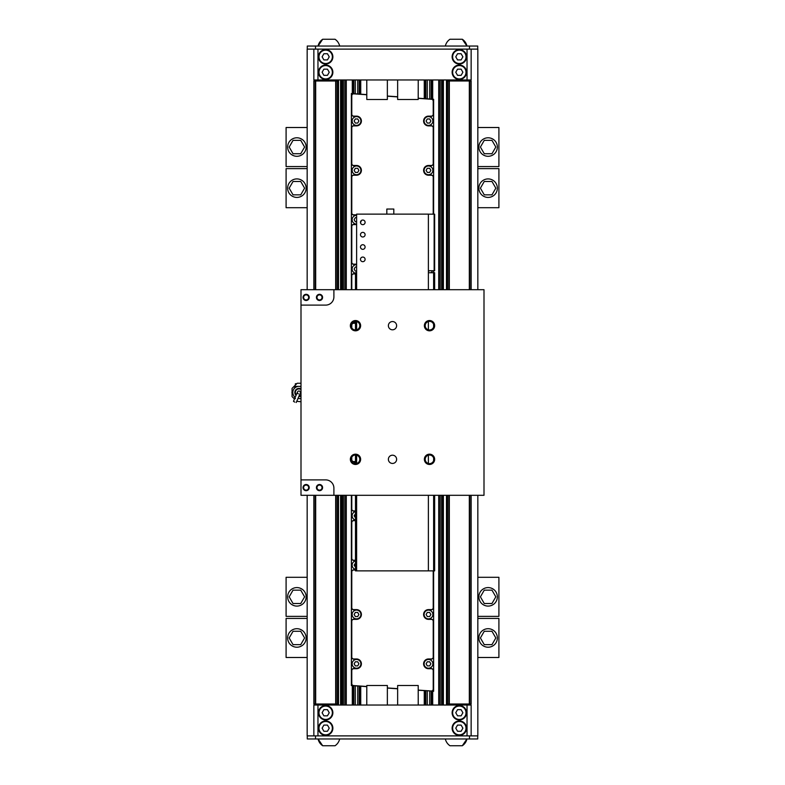 <?xml version="1.0" encoding="UTF-8"?>
<svg xmlns="http://www.w3.org/2000/svg" width="785" height="785" viewBox="0 0 785 785"><rect width="100%" height="100%" fill="white"/><g stroke="black" fill="none" stroke-linecap="round" stroke-linejoin="round"><path stroke-width="1.18" d="M466.938 46.04A11.059 11.059 0 0 0 462.306 39.25L466.938 46.04L458.008 46.04M307.269 46.04L307.269 49.121L307.269 46.04L477.731 46.04L477.731 49.121M322.694 39.25A11.059 11.059 0 0 0 318.062 46.04L322.694 39.25L335.028 39.25A11.059 11.059 0 0 1 339.66 46.04M462.306 745.75A11.059 11.059 0 0 0 466.938 738.96L462.306 745.75L449.972 745.75A11.059 11.059 0 0 1 445.34 738.96M454.083 735.879L307.269 735.879L307.269 738.96L477.731 738.96L477.731 735.879M477.829 495.306L477.829 735.879L467.036 735.879L467.036 705.038L313.853 705.038L313.853 735.879L467.036 735.879M313.853 735.879L307.171 735.879L307.171 495.306M307.269 735.879L307.269 738.96M307.269 49.121L454.299 49.121M353.858 79.962L353.858 93.7L366.801 94.602L366.772 79.962L366.801 99.499L387.358 99.499L387.358 79.962M431.671 79.962L431.671 99.155A2.061 2.061 0 0 0 431.456 99.126L418.199 98.203L418.228 79.962L418.199 99.499L397.642 99.499L397.642 79.962M366.801 686.492L353.554 685.57A1.904 1.904 0 0 1 351.788 683.666L351.631 683.666A2.061 2.061 0 0 0 353.544 685.717L366.801 686.649L366.772 705.038L366.801 685.501L387.358 685.501L387.358 705.038M432.898 570.872A1.904 1.904 0 0 1 433.212 571.931L433.212 607.708A1.904 1.904 0 0 1 431.308 609.611L428.482 609.611A4.877 4.877 0 0 0 423.606 614.488A4.877 4.877 0 0 0 428.482 619.365L431.308 619.365A1.904 1.904 0 0 1 433.212 621.278L433.212 657.055A1.904 1.904 0 0 1 431.308 658.958L428.482 658.958A4.877 4.877 0 0 0 423.606 663.835A4.877 4.877 0 0 0 428.482 668.722L431.308 668.722A1.904 1.904 0 0 1 433.212 670.625L433.212 689.093A1.904 1.904 0 0 1 431.181 690.996L418.199 690.241L418.228 705.038L418.199 685.501L397.642 685.501L397.642 705.038M327.453 725.085L329.239 728.166L327.453 731.257L323.891 731.257L322.115 728.166L323.891 725.085L327.453 725.085M325.677 734.848A6.682 6.682 0 0 1 319.887 724.83A6.682 6.682 0 0 1 331.466 724.83A6.682 6.682 0 0 1 325.677 734.848M462.306 39.25L449.972 39.25A11.059 11.059 0 0 0 445.34 46.04M322.694 745.75A11.059 11.059 0 0 1 318.062 738.96L322.694 745.75L335.028 745.75A11.059 11.059 0 0 0 339.66 738.96M477.829 289.694L477.829 49.121L467.036 49.121L467.036 79.962L471.147 79.962L471.147 49.121M307.171 289.694L307.171 49.121L467.036 49.121M313.853 49.121L313.853 79.962L467.036 79.962M471.147 735.879L471.147 705.038L467.036 705.038M327.453 709.66L329.239 712.751L327.453 715.832L323.891 715.832L322.115 712.751L323.891 709.66L327.453 709.66M459.323 719.433A6.682 6.682 0 0 0 465.112 709.404A6.682 6.682 0 0 0 453.534 709.404A6.682 6.682 0 0 0 459.323 719.433M325.677 719.433A6.682 6.682 0 0 1 319.887 709.404A6.682 6.682 0 0 1 331.466 709.404A6.682 6.682 0 0 1 325.677 719.433M455.761 712.751L457.547 715.832L461.109 715.832L462.885 712.751L461.109 709.66L457.547 709.66L455.761 712.751M459.323 734.848A6.682 6.682 0 0 0 465.112 724.83A6.682 6.682 0 0 0 453.534 724.83A6.682 6.682 0 0 0 459.323 734.848M455.761 728.166L457.547 731.257L461.109 731.257L462.885 728.166L461.109 725.085L457.547 725.085L455.761 728.166M452.131 712.751A7.193 7.193 0 0 0 462.924 718.981A7.193 7.193 0 0 0 462.924 706.52A7.193 7.193 0 0 0 452.131 712.751M452.131 728.166A7.193 7.193 0 0 0 462.924 734.407A7.193 7.193 0 0 0 462.924 721.935A7.193 7.193 0 0 0 452.131 728.166M332.869 712.751A7.193 7.193 0 0 1 322.076 718.981A7.193 7.193 0 0 1 322.076 706.52A7.193 7.193 0 0 1 332.869 712.751M332.869 728.166A7.193 7.193 0 0 1 322.076 734.407A7.193 7.193 0 0 1 322.076 721.935A7.193 7.193 0 0 1 332.869 728.166M457.547 59.915L461.109 59.915L462.885 56.834L461.109 53.743L457.547 53.743L455.761 56.834L457.547 59.915M459.323 63.516A6.682 6.682 0 0 0 465.112 53.488A6.682 6.682 0 0 0 453.534 53.488A6.682 6.682 0 0 0 459.323 63.516M457.547 75.34L461.109 75.34L462.885 72.249L461.109 69.168L457.547 69.168L455.761 72.249L457.547 75.34M459.323 78.932A6.682 6.682 0 0 0 465.112 68.913A6.682 6.682 0 0 0 453.534 68.913A6.682 6.682 0 0 0 459.323 78.932M327.453 53.743L329.239 56.834L327.453 59.915L323.891 59.915L322.115 56.834L323.891 53.743L327.453 53.743M325.677 63.516A6.682 6.682 0 0 1 319.887 53.488A6.682 6.682 0 0 1 331.466 53.488A6.682 6.682 0 0 1 325.677 63.516M327.453 69.168L329.239 72.249L327.453 75.34L323.891 75.34L322.115 72.249L323.891 69.168L327.453 69.168M325.677 78.932A6.682 6.682 0 0 1 319.887 68.913A6.682 6.682 0 0 1 331.466 68.913A6.682 6.682 0 0 1 325.677 78.932M452.131 72.249A7.193 7.193 0 0 1 462.924 66.019A7.193 7.193 0 0 1 462.924 78.48A7.193 7.193 0 0 1 452.131 72.249M452.131 56.834A7.193 7.193 0 0 1 462.924 50.593A7.193 7.193 0 0 1 462.924 63.065A7.193 7.193 0 0 1 452.131 56.834M332.869 72.249A7.193 7.193 0 0 0 322.076 66.019A7.193 7.193 0 0 0 322.076 78.48A7.193 7.193 0 0 0 332.869 72.249M332.869 56.834A7.193 7.193 0 0 0 322.076 50.593A7.193 7.193 0 0 0 322.076 63.065A7.193 7.193 0 0 0 332.869 56.834M471.147 495.306L471.147 704.008L447.499 704.008L447.499 495.306M471.147 289.694L471.147 80.992L447.499 80.992L447.499 289.694M313.853 495.306L313.853 704.008L337.501 704.008M313.853 289.694L313.853 80.992L337.501 80.992M317.964 79.962L317.964 49.121M448.981 80.992L448.981 289.694M448.981 495.306L448.981 704.008M449.324 80.992L449.324 289.694M449.324 495.306L449.324 704.008M469.322 80.992L469.322 289.694M469.322 495.306L469.322 704.008M469.675 80.992L469.675 289.694M469.675 495.306L469.675 704.008M336.019 80.992L336.019 289.694M336.019 495.306L336.019 704.008M335.676 80.992L335.676 289.694M335.676 495.306L335.676 704.008M315.678 80.992L315.678 289.694M315.678 495.306L315.678 704.008M315.325 80.992L315.325 289.694M315.325 495.306L315.325 704.008M443.388 79.962L443.388 289.694M443.388 495.306L443.388 705.038M455.114 79.962L455.114 80.992M455.114 704.008L455.114 705.038M463.542 79.962L463.542 80.992M463.542 704.008L463.542 705.038M321.457 79.962L321.457 80.992M321.457 704.008L321.457 705.038M329.886 79.962L329.886 80.992M329.886 704.008L329.886 705.038M337.501 79.962L337.501 289.694M337.501 495.306L337.501 705.038M341.612 79.962L341.612 289.694M341.612 495.306L341.612 705.038M353.328 79.962L353.328 93.67M351.376 495.306L351.376 685.56L353.348 685.697L353.328 705.038M359.707 79.962L359.707 94.112M359.707 686.149L359.707 705.038M425.293 79.962L425.293 98.694M425.293 690.741L425.293 705.038M431.671 691.173L431.671 705.038M317.964 705.038L317.964 735.879M351.631 683.666L351.631 670.625A2.061 2.061 0 0 1 353.692 668.565L356.518 668.565A4.73 4.73 0 0 0 361.247 663.835A4.73 4.73 0 0 0 356.518 659.106L353.692 659.106A2.061 2.061 0 0 1 351.631 657.055L351.631 621.278A2.061 2.061 0 0 1 353.692 619.218L356.518 619.218A4.73 4.73 0 0 0 361.247 614.488A4.73 4.73 0 0 0 356.518 609.759L353.692 609.759A2.061 2.061 0 0 1 351.631 607.708L351.631 571.931A2.061 2.061 0 0 1 353.692 569.871L355.487 569.871M355.487 560.411L353.692 560.411A2.061 2.061 0 0 1 351.631 558.361L351.631 522.574A2.061 2.061 0 0 1 353.692 520.524L355.487 520.524M355.487 511.064L353.692 511.064A2.061 2.061 0 0 1 351.631 509.004L351.631 495.306M355.487 461.717L353.692 461.717A2.061 2.061 0 0 1 351.631 459.657L351.631 457.41M351.376 460.599L351.376 458.048M434.654 495.306L434.654 570.872L433.624 570.872L433.624 691.31L431.367 691.153A2.061 2.061 0 0 0 433.369 689.093L433.369 670.625A2.061 2.061 0 0 0 431.308 668.565L428.482 668.565A4.73 4.73 0 0 1 423.753 663.835A4.73 4.73 0 0 1 428.482 659.106L431.308 659.106A2.061 2.061 0 0 0 433.369 657.055L433.369 621.278A2.061 2.061 0 0 0 431.308 619.218L428.482 619.218A4.73 4.73 0 0 1 423.753 614.488A4.73 4.73 0 0 1 428.482 609.759L431.308 609.759A2.061 2.061 0 0 0 433.369 607.708L433.369 571.931A2.061 2.061 0 0 0 433.075 570.872M431.181 690.996L418.199 690.093M397.642 688.651L387.358 687.935M387.358 688.082L397.642 688.808M431.142 705.038L431.142 691.143A2.061 2.061 0 0 0 431.367 691.153M351.788 683.666L351.788 670.625A1.904 1.904 0 0 1 353.692 668.722L356.518 668.722A4.877 4.877 0 0 0 361.394 663.835A4.877 4.877 0 0 0 356.518 658.958L353.692 658.958A1.904 1.904 0 0 1 351.788 657.055L351.788 621.278A1.904 1.904 0 0 1 353.692 619.365L356.518 619.365A4.877 4.877 0 0 0 361.394 614.488A4.877 4.877 0 0 0 356.518 609.611L353.692 609.611A1.904 1.904 0 0 1 351.788 607.708L351.788 571.931A1.904 1.904 0 0 1 353.692 570.018L355.487 570.018M355.487 461.56L353.692 461.56A1.904 1.904 0 0 1 351.788 459.657L351.788 457.135M355.487 510.917L353.692 510.917A1.904 1.904 0 0 1 351.788 509.004L351.788 495.306M355.487 560.264L353.692 560.264A1.904 1.904 0 0 1 351.788 558.361L351.788 522.574A1.904 1.904 0 0 1 353.692 520.671L355.487 520.671M353.593 463.189A4.367 4.367 0 0 1 355.487 462.198M355.487 520.043A4.367 4.367 0 0 1 355.487 511.545M355.487 517.845L354.143 515.794L355.487 513.733M355.487 569.39A4.367 4.367 0 0 1 355.487 560.892M355.487 567.202L354.143 565.141L355.487 563.081M428.482 618.855A4.367 4.367 0 0 1 424.695 612.3A4.367 4.367 0 0 1 432.27 612.3A4.367 4.367 0 0 1 428.482 618.855M430.857 614.488L429.67 616.549L427.295 616.549L426.108 614.488L427.295 612.437L429.67 612.437L430.857 614.488M356.518 618.855A4.367 4.367 0 0 1 352.73 612.3A4.367 4.367 0 0 1 360.305 612.3A4.367 4.367 0 0 1 356.518 618.855M358.892 614.488L357.705 616.549L355.33 616.549L354.143 614.488L355.33 612.437L357.705 612.437L358.892 614.488M428.482 668.202A4.367 4.367 0 0 1 424.695 661.657A4.367 4.367 0 0 1 432.27 661.657A4.367 4.367 0 0 1 428.482 668.202M430.857 663.835L429.67 665.896L427.295 665.896L426.108 663.835L427.295 661.784L429.67 661.784L430.857 663.835M356.518 668.202A4.367 4.367 0 0 1 352.73 661.657A4.367 4.367 0 0 1 360.305 661.657A4.367 4.367 0 0 1 356.518 668.202M358.892 663.835L357.705 665.896L355.33 665.896L354.143 663.835L355.33 661.784L357.705 661.784L358.892 663.835M351.631 327.59L351.631 325.186A2.061 2.061 0 0 1 353.692 323.126L355.487 323.126M351.631 289.694L351.631 275.839A2.061 2.061 0 0 1 353.692 273.779L355.487 273.779M356.616 264.329A4.73 4.73 0 0 0 356.518 264.319L353.692 264.319A2.061 2.061 0 0 1 351.631 262.268L351.631 226.492A2.061 2.061 0 0 1 353.692 224.431L356.518 224.431A4.73 4.73 0 0 0 356.616 224.431M360.472 222.292A4.73 4.73 0 0 0 361.129 220.732M356.616 214.972A4.73 4.73 0 0 0 356.518 214.972L353.692 214.972A2.061 2.061 0 0 1 351.631 212.921L351.631 177.145A2.061 2.061 0 0 1 353.692 175.084L356.518 175.084A4.73 4.73 0 0 0 361.247 170.355A4.73 4.73 0 0 0 356.518 165.625L353.692 165.625A2.061 2.061 0 0 1 351.631 163.574L351.631 127.798A2.061 2.061 0 0 1 353.692 125.737L356.518 125.737A4.73 4.73 0 0 0 361.247 121.008A4.73 4.73 0 0 0 356.518 116.278L353.692 116.278A2.061 2.061 0 0 1 351.631 114.227L351.788 95.75A1.904 1.904 0 0 1 353.819 93.847L366.801 94.759M351.376 289.694L351.376 93.533L353.633 93.69A2.061 2.061 0 0 0 351.631 95.75M351.376 326.952L351.376 324.401M397.642 96.761L387.358 96.045M418.199 98.351L431.446 99.273A1.904 1.904 0 0 1 433.212 101.177L433.369 101.177A2.061 2.061 0 0 0 431.652 99.145L433.624 99.283L433.624 214.168M433.624 270.717L433.624 272.729L434.654 272.729L434.654 289.694M433.369 101.177L433.369 114.227A2.061 2.061 0 0 1 431.308 116.278L428.482 116.278A4.73 4.73 0 0 0 423.753 121.008A4.73 4.73 0 0 0 428.482 125.737L431.308 125.737A2.061 2.061 0 0 1 433.369 127.798L433.369 163.574A2.061 2.061 0 0 1 431.308 165.625L428.482 165.625A4.73 4.73 0 0 0 423.753 170.355A4.73 4.73 0 0 0 428.482 175.084L431.308 175.084A2.061 2.061 0 0 1 433.369 177.145L433.369 212.921A2.061 2.061 0 0 1 432.947 214.168M356.616 214.825A4.877 4.877 0 0 0 356.518 214.825L353.692 214.825A1.904 1.904 0 0 1 351.788 212.921L351.788 177.145A1.904 1.904 0 0 1 353.692 175.232L356.518 175.232A4.877 4.877 0 0 0 361.394 170.355A4.877 4.877 0 0 0 356.518 165.478L353.692 165.478A1.904 1.904 0 0 1 351.788 163.574L351.788 127.798A1.904 1.904 0 0 1 353.692 125.885L356.518 125.885A4.877 4.877 0 0 0 361.394 121.008A4.877 4.877 0 0 0 356.518 116.131L353.692 116.131A1.904 1.904 0 0 1 351.788 114.227L351.788 95.75M433.212 101.177L433.212 114.227A1.904 1.904 0 0 1 431.308 116.131L428.482 116.131A4.877 4.877 0 0 0 423.606 121.008A4.877 4.877 0 0 0 428.482 125.885L431.308 125.885A1.904 1.904 0 0 1 433.212 127.798L433.212 163.574A1.904 1.904 0 0 1 431.308 165.478L428.482 165.478A4.877 4.877 0 0 0 423.606 170.355A4.877 4.877 0 0 0 428.482 175.232L431.308 175.232A1.904 1.904 0 0 1 433.212 177.145L433.212 212.921A1.904 1.904 0 0 1 432.751 214.168M356.616 264.172A4.877 4.877 0 0 0 356.518 264.172L353.692 264.172A1.904 1.904 0 0 1 351.788 262.268L351.788 226.492A1.904 1.904 0 0 1 353.692 224.588L356.518 224.588A4.877 4.877 0 0 0 356.616 224.579M360.482 222.548A4.877 4.877 0 0 0 361.316 220.565M351.788 289.694L351.788 275.839A1.904 1.904 0 0 1 353.692 273.936L355.487 273.936M351.788 327.865L351.788 325.186A1.904 1.904 0 0 1 353.692 323.283L355.487 323.283M387.358 96.192L397.642 96.908M356.518 125.374A4.367 4.367 0 0 1 352.73 118.82A4.367 4.367 0 0 1 360.305 118.82A4.367 4.367 0 0 1 356.518 125.374M358.892 121.008L357.705 123.068L355.33 123.068L354.143 121.008L355.33 118.957L357.705 118.957L358.892 121.008M356.518 174.721A4.367 4.367 0 0 1 352.73 168.176A4.367 4.367 0 0 1 360.305 168.176A4.367 4.367 0 0 1 356.518 174.721M358.892 170.355L357.705 172.415L355.33 172.415L354.143 170.355L355.33 168.304L357.705 168.304L358.892 170.355M356.616 224.068A4.367 4.367 0 0 1 352.151 219.653A4.367 4.367 0 0 1 356.616 215.335M356.616 221.762L355.33 221.762L354.143 219.702L355.33 217.651L356.616 217.651M355.487 273.298A4.367 4.367 0 0 1 356.616 264.682M356.616 271.11L355.33 271.11L354.143 269.049L355.33 266.998L356.616 266.998M355.487 322.645A4.367 4.367 0 0 1 353.711 321.752M432.525 270.717A4.367 4.367 0 0 1 430.847 272.729M429.895 270.717L428.384 271.11M428.482 174.721A4.367 4.367 0 0 1 424.695 168.176A4.367 4.367 0 0 1 432.27 168.176A4.367 4.367 0 0 1 428.482 174.721M430.857 170.355L429.67 172.415L427.295 172.415L426.108 170.355L427.295 168.304L429.67 168.304L430.857 170.355M428.482 125.374A4.367 4.367 0 0 1 424.695 118.82A4.367 4.367 0 0 1 432.27 118.82A4.367 4.367 0 0 1 428.482 125.374M430.857 121.008L429.67 123.068L427.295 123.068L426.108 121.008L427.295 118.957L429.67 118.957L430.857 121.008M488.113 628.707A9.253 9.253 0 0 1 496.13 642.581A9.253 9.253 0 0 1 480.096 642.581A9.253 9.253 0 0 1 488.113 628.707M491.969 631.277L495.826 637.96L491.969 644.642L484.257 644.642L480.4 637.96L484.257 631.277L491.969 631.277M477.829 618.423L498.907 618.423L498.907 657.487L477.829 657.487M488.113 587.582A9.253 9.253 0 0 1 496.13 601.457A9.253 9.253 0 0 1 480.096 601.457A9.253 9.253 0 0 1 488.113 587.582M491.969 590.153L495.826 596.836L491.969 603.518L484.257 603.518L480.4 596.836L484.257 590.153L491.969 590.153M477.829 577.299L498.907 577.299L498.907 616.362L477.829 616.362M488.113 156.293A9.253 9.253 0 0 0 496.13 142.419A9.253 9.253 0 0 0 480.096 142.419A9.253 9.253 0 0 0 488.113 156.293M484.257 153.723L491.969 153.723L495.826 147.04L491.969 140.358L484.257 140.358L480.4 147.04L484.257 153.723M477.829 166.577L498.907 166.577L498.907 127.513L477.829 127.513M488.113 197.418A9.253 9.253 0 0 0 496.13 183.543A9.253 9.253 0 0 0 480.096 183.543A9.253 9.253 0 0 0 488.113 197.418M484.257 194.847L491.969 194.847L495.826 188.164L491.969 181.482L484.257 181.482L480.4 188.164L484.257 194.847M477.829 207.701L498.907 207.701L498.907 168.638L477.829 168.638M296.887 156.293A9.253 9.253 0 0 1 288.87 142.419A9.253 9.253 0 0 1 304.904 142.419A9.253 9.253 0 0 1 296.887 156.293M293.031 153.723L289.174 147.04L293.031 140.358L300.743 140.358L304.6 147.04L300.743 153.723L293.031 153.723M307.171 166.577L286.093 166.577L286.093 127.513L307.171 127.513M296.887 197.418A9.253 9.253 0 0 1 288.87 183.543A9.253 9.253 0 0 1 304.904 183.543A9.253 9.253 0 0 1 296.887 197.418M293.031 194.847L289.174 188.164L293.031 181.482L300.743 181.482L304.6 188.164L300.743 194.847L293.031 194.847M307.171 207.701L286.093 207.701L286.093 168.638L307.171 168.638M296.887 587.582A9.253 9.253 0 0 0 288.87 601.457A9.253 9.253 0 0 0 304.904 601.457A9.253 9.253 0 0 0 296.887 587.582M300.743 590.153L293.031 590.153L289.174 596.836L293.031 603.518L300.743 603.518L304.6 596.836L300.743 590.153M307.171 577.299L286.093 577.299L286.093 616.362L307.171 616.362M296.887 628.707A9.253 9.253 0 0 0 288.87 642.581A9.253 9.253 0 0 0 304.904 642.581A9.253 9.253 0 0 0 296.887 628.707M300.743 631.277L293.031 631.277L289.174 637.96L293.031 644.642L300.743 644.642L304.6 637.96L300.743 631.277M307.171 618.423L286.093 618.423L286.093 657.487L307.171 657.487M295.346 385.101L295.346 383.757L296.681 383.757M333.9 289.694L333.9 296.887A8.223 8.223 0 0 1 325.677 305.11L300.998 305.11L300.998 289.694L484.002 289.694L484.002 495.306L333.9 495.306L333.9 488.113A8.223 8.223 0 0 0 325.677 479.89L300.998 479.89L300.998 495.306L333.9 495.306M428.384 270.717L434.654 270.717L434.654 214.168L428.384 214.168M362.788 261.68A2.316 2.316 0 0 1 360.786 258.206A2.316 2.316 0 0 1 364.789 258.206A2.316 2.316 0 0 1 362.788 261.68M300.998 401.753L296.74 401.302M300.998 383.247L297.201 383.247L292.059 388.389L292.059 392.196M292.059 392.804L292.059 396.611L294.483 399.035M433.82 459.323A4.308 4.308 0 0 0 425.274 458.568A4.308 4.308 0 0 0 429.513 463.631A4.308 4.308 0 0 0 433.82 459.323M429.513 464.465A5.142 5.142 0 0 1 425.058 456.752A5.142 5.142 0 0 1 433.968 456.752A5.142 5.142 0 0 1 429.513 464.465M429.513 321.369A4.308 4.308 0 0 1 433.82 325.677A4.308 4.308 0 0 1 429.513 329.985A4.308 4.308 0 0 1 425.205 325.677A4.308 4.308 0 0 1 429.513 321.369M429.513 320.535A5.142 5.142 0 0 0 425.058 328.248A5.142 5.142 0 0 0 433.968 328.248A5.142 5.142 0 0 0 429.513 320.535M355.487 463.631A4.308 4.308 0 0 1 351.18 459.323A4.308 4.308 0 0 1 355.487 455.015A4.308 4.308 0 0 1 359.795 459.323A4.308 4.308 0 0 1 355.487 463.631L355.487 455.015M355.487 464.465A5.142 5.142 0 0 0 359.942 456.752A5.142 5.142 0 0 0 351.032 456.752A5.142 5.142 0 0 0 355.487 464.465M351.18 325.677A4.308 4.308 0 0 0 355.487 329.985A4.308 4.308 0 0 0 359.795 325.677A4.308 4.308 0 0 0 355.487 321.369A4.308 4.308 0 0 0 351.18 325.677M355.487 320.535A5.142 5.142 0 0 1 359.942 328.248A5.142 5.142 0 0 1 351.032 328.248A5.142 5.142 0 0 1 355.487 320.535M392.5 463.444A4.121 4.121 0 0 0 396.072 457.262A4.121 4.121 0 0 0 388.928 457.262A4.121 4.121 0 0 0 392.5 463.444M392.5 321.556A4.121 4.121 0 0 1 396.072 327.738A4.121 4.121 0 0 1 388.928 327.738A4.121 4.121 0 0 1 392.5 321.556M319.505 485.071A2.532 2.532 0 0 1 322.036 487.603A2.532 2.532 0 0 1 319.505 490.125A2.532 2.532 0 0 1 316.973 487.603A2.532 2.532 0 0 1 319.505 485.071M319.505 484.512A3.081 3.081 0 0 0 316.836 489.143A3.081 3.081 0 0 0 322.174 489.143A3.081 3.081 0 0 0 319.505 484.512M306.14 485.071A2.532 2.532 0 0 1 308.672 487.603A2.532 2.532 0 0 1 306.14 490.125A2.532 2.532 0 0 1 303.609 487.603A2.532 2.532 0 0 1 306.14 485.071M306.14 484.512A3.081 3.081 0 0 0 303.471 489.143A3.081 3.081 0 0 0 308.809 489.143A3.081 3.081 0 0 0 306.14 484.512M316.973 297.397A2.532 2.532 0 0 0 319.505 299.929A2.532 2.532 0 0 0 322.036 297.397A2.532 2.532 0 0 0 319.505 294.875A2.532 2.532 0 0 0 316.973 297.397M319.505 300.488A3.081 3.081 0 0 1 316.836 295.857A3.081 3.081 0 0 1 322.174 295.857A3.081 3.081 0 0 1 319.505 300.488M303.609 297.397A2.532 2.532 0 0 0 306.14 299.929A2.532 2.532 0 0 0 308.672 297.397A2.532 2.532 0 0 0 306.14 294.875A2.532 2.532 0 0 0 303.609 297.397M306.14 300.488A3.081 3.081 0 0 1 303.471 295.857A3.081 3.081 0 0 1 308.809 295.857A3.081 3.081 0 0 1 306.14 300.488M300.998 479.89L300.998 305.11M428.384 463.484L428.384 455.172M300.998 398.613L298.948 398.613A6.113 6.113 0 0 1 297.947 398.535M300.998 398.26A6.113 6.113 0 0 1 298.948 398.613L297.908 398.613M295.209 397.347A6.113 6.113 0 0 1 300.998 386.74M295.415 398.613L291.883 392.5L295.415 386.387L300.998 386.387M294.767 402.106L293.482 401.331L294.767 402.106M298.349 393.864A1.492 1.492 0 0 1 297.574 391.901A1.492 1.492 0 0 1 299.536 391.136A1.492 1.492 0 0 1 300.312 393.099L296.21 402.519M296.288 394.865A3.552 3.552 0 0 1 300.998 389.596M300.998 395.404A3.552 3.552 0 0 1 299.026 396.052M296.053 395.424A4.111 4.111 0 0 1 300.998 388.938M300.998 396.062A4.111 4.111 0 0 1 298.781 396.611M356.616 289.694L356.616 214.128L428.384 214.128L428.384 289.694M433.624 495.306L433.624 570.872L356.616 570.872L356.616 495.306M356.616 463.484L356.616 455.172M356.616 329.828L356.616 321.516M428.384 329.828L428.384 321.516M428.384 570.872L428.384 495.306M362.788 249.336A2.316 2.316 0 0 1 360.786 245.872A2.316 2.316 0 0 1 364.789 245.872A2.316 2.316 0 0 1 362.788 249.336M362.788 237.001A2.316 2.316 0 0 1 360.786 233.528A2.316 2.316 0 0 1 364.789 233.528A2.316 2.316 0 0 1 362.788 237.001M362.788 224.667A2.316 2.316 0 0 1 360.786 221.193A2.316 2.316 0 0 1 364.789 221.193A2.316 2.316 0 0 1 362.788 224.667M356.616 570.872L355.487 570.872L355.487 495.306M428.384 272.729L433.624 272.729L433.624 289.694M355.487 289.694L355.487 272.729L356.616 272.729M386.828 214.128L386.828 209.036L393.815 209.036L393.815 214.128M355.487 329.985L355.487 321.369M469.499 735.879L469.499 738.96M315.501 735.879L315.501 738.96M469.499 49.121L469.499 46.04M315.501 49.121L315.501 46.04M469.607 704.008L469.607 705.038M464.573 704.008L464.573 705.038M471 80.992L471 289.694M471 495.306L471 704.008M447.656 80.992L447.656 289.694M447.656 495.306L447.656 704.008M314 80.992L314 289.694M314 495.306L314 704.008M337.344 80.992L337.344 289.694M337.344 495.306L337.344 704.008M454.083 704.008L454.083 705.038M454.083 79.962L454.083 80.992M446.479 79.962L446.479 289.694M446.479 495.306L446.479 705.038M464.573 79.962L464.573 80.992M469.607 79.962L469.607 80.992M315.393 704.008L315.393 705.038M315.393 79.962L315.393 80.992M320.427 79.962L320.427 80.992M320.427 704.008L320.427 705.038M336.471 79.962L336.471 80.992M336.471 704.008L336.471 705.038M330.917 79.962L330.917 80.992M330.917 704.008L330.917 705.038M338.521 79.962L338.521 289.694M338.521 495.306L338.521 705.038M340.582 79.962L340.582 289.694M340.582 495.306L340.582 705.038M342.731 79.962L342.731 289.694M342.731 495.306L342.731 705.038M344.056 79.962L344.056 289.694M344.056 495.306L344.056 705.038M345.488 79.962L345.488 289.694M345.488 495.306L345.488 705.038M346.273 79.962L346.273 289.694M346.273 495.306L346.273 705.038M352.298 79.962L352.298 93.601M352.298 685.619L352.298 705.038M353.858 685.747L353.858 705.038M355.311 79.962L355.311 93.798M355.311 685.845L355.311 705.038M357.724 79.962L357.724 93.974M357.724 686.011L357.724 705.038M359.177 79.962L359.177 94.072M359.177 686.11L359.177 705.038M360.737 79.962L360.737 94.18M360.737 686.227L360.737 705.038M424.263 79.962L424.263 98.625M424.263 690.663L424.263 705.038M425.823 79.962L425.823 98.733M425.823 690.771L425.823 705.038M427.275 79.962L427.275 98.831M427.275 690.879L427.275 705.038M429.689 79.962L429.689 98.998M429.689 691.045L429.689 705.038M431.142 79.962L431.142 99.106M432.702 79.962L432.702 99.224M432.702 691.242L432.702 705.038M438.727 79.962L438.727 289.694M438.727 495.306L438.727 705.038M439.512 79.962L439.512 289.694M439.512 495.306L439.512 705.038M440.944 79.962L440.944 289.694M440.944 495.306L440.944 705.038M442.269 79.962L442.269 289.694M442.269 495.306L442.269 705.038M456.399 79.962L456.399 80.992M456.399 704.008L456.399 705.038M462.247 79.962L462.247 80.992M462.247 704.008L462.247 705.038M322.753 79.962L322.753 80.992M322.753 704.008L322.753 705.038M328.601 79.962L328.601 80.992M328.601 704.008L328.601 705.038M434.134 270.717L434.134 214.168M433.624 460.599L433.624 458.048M433.624 326.952L433.624 324.401M356.518 570.872L356.518 495.306M356.518 463.503L356.518 455.143M356.518 329.857L356.518 321.497M356.518 289.694L356.518 272.729M293.482 401.331L297.574 391.901"/></g></svg>
